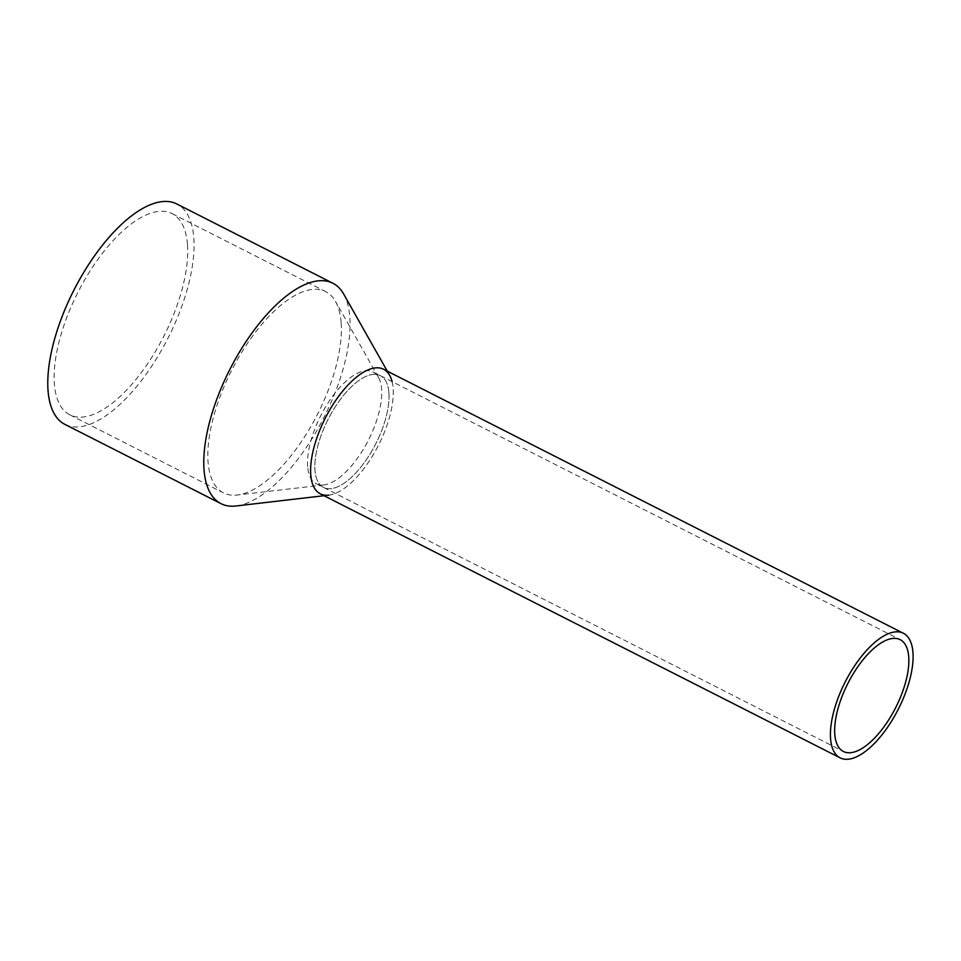 <?xml version="1.0" encoding="UTF-8"?>
<svg xmlns="http://www.w3.org/2000/svg" width="961" height="961" viewBox="0 0 961 961"><rect width="100%" height="100%" fill="white"/><g stroke="black" fill="none" stroke-linecap="round" stroke-linejoin="round"><path stroke-width="0.72" stroke-dasharray="4.8 3.6" d="M320.313 493.834A69.865 29.851 116.9 0 0 367.799 463.202A69.865 29.851 116.9 0 0 393.133 388.316A69.865 29.851 116.9 0 0 383.583 369.264M388.905 392.761A62.693 26.788 116.9 0 0 380.34 375.643A62.693 26.788 116.9 0 0 337.719 403.139A62.693 26.788 116.9 0 0 314.98 470.337A62.693 26.788 116.9 0 0 323.557 487.443A62.693 26.788 116.9 0 0 366.177 459.947A62.693 26.788 116.9 0 0 388.905 392.761A62.693 26.788 116.9 0 0 380.34 375.643A62.693 26.788 116.9 0 0 337.719 403.139A62.693 26.788 116.9 0 0 314.98 470.337A62.693 26.788 116.9 0 0 323.557 487.443A62.693 26.788 116.9 0 0 366.177 459.947A62.693 26.788 116.9 0 0 388.905 392.761M392.088 381.613A69.865 29.851 -63.1 0 1 393.133 388.316A69.865 29.851 -63.1 0 1 372.916 455.274A69.865 29.851 -63.1 0 1 328.782 495.155L324.013 495.72M343.618 293.946A123.597 52.819 -63.1 0 1 349.792 316.962A123.597 52.819 -63.1 0 1 314.007 435.417A123.597 52.819 -63.1 0 1 235.925 505.991M64.952 424.414A123.597 52.819 116.9 0 0 148.967 370.201A123.597 52.819 116.9 0 0 193.786 237.727A123.597 52.819 116.9 0 0 176.896 204.008M341.131 322.44A112.857 48.23 116.9 0 0 335.497 301.418A112.857 48.23 116.9 0 0 325.707 291.639A112.857 48.23 116.9 0 0 248.983 341.131A112.857 48.23 116.9 0 0 208.069 462.085A112.857 48.23 116.9 0 0 223.493 492.885A112.857 48.23 116.9 0 0 237.163 495.023A112.857 48.23 116.9 0 0 308.469 430.588A112.857 48.23 116.9 0 0 341.131 322.44M187.455 244.382A112.857 48.23 116.9 0 0 172.019 213.582A112.857 48.23 116.9 0 0 95.307 263.074A112.857 48.23 116.9 0 0 54.381 384.028A112.857 48.23 116.9 0 0 69.817 414.828A112.857 48.23 116.9 0 0 146.528 365.336A112.857 48.23 116.9 0 0 187.455 244.382M307.664 466.626A62.693 26.788 -63.1 0 1 330.392 399.428A62.693 26.788 -63.1 0 1 373.012 371.931A62.693 26.788 -63.1 0 1 378.454 377.361A62.693 26.788 -63.1 0 1 381.589 389.037A62.693 26.788 -63.1 0 1 363.438 449.123A62.693 26.788 -63.1 0 1 323.833 484.921A62.693 26.788 -63.1 0 1 316.229 483.731A62.693 26.788 -63.1 0 1 307.664 466.626M373.012 371.931L900.157 639.666M316.229 483.731L843.374 751.466M389.649 375.319L387.283 371.138M172.019 213.582L325.707 291.639M69.817 414.828L223.493 492.885M378.454 377.361L335.497 301.418M323.833 484.921L237.163 495.023"/><path stroke-width="1.44" d="M912.95 652.339A69.865 29.851 116.9 0 0 903.4 633.275A69.865 29.851 116.9 0 0 855.903 663.919A69.865 29.851 116.9 0 0 830.58 738.793A69.865 29.851 116.9 0 0 840.13 757.857A69.865 29.851 116.9 0 0 887.616 727.213A69.865 29.851 116.9 0 0 912.95 652.339M903.4 633.275L383.583 369.264A69.865 29.851 116.9 0 0 336.086 399.896A69.865 29.851 116.9 0 0 310.763 474.77A69.865 29.851 116.9 0 0 320.313 493.834L840.13 757.857M908.722 656.771A62.693 26.788 116.9 0 0 900.157 639.666A62.693 26.788 116.9 0 0 857.536 667.162A62.693 26.788 116.9 0 0 834.797 734.36A62.693 26.788 116.9 0 0 843.374 751.466A62.693 26.788 116.9 0 0 885.994 723.969A62.693 26.788 116.9 0 0 908.722 656.771M328.782 495.155A69.865 29.851 -63.1 0 1 310.763 474.77A69.865 29.851 -63.1 0 1 341.503 392.581A69.865 29.851 -63.1 0 1 389.649 375.319A69.865 29.851 -63.1 0 1 392.088 381.613M324.013 495.72L235.925 505.991A123.597 52.819 -63.1 0 1 220.946 503.636A123.597 52.819 -63.1 0 1 204.044 469.917A123.597 52.819 -63.1 0 1 248.863 337.443A123.597 52.819 -63.1 0 1 332.89 283.243A123.597 52.819 -63.1 0 1 343.618 293.946L387.283 371.138M332.89 283.243L176.896 204.008A123.597 52.819 116.9 0 0 92.869 258.209A123.597 52.819 116.9 0 0 48.05 390.683A123.597 52.819 116.9 0 0 64.952 424.414L220.946 503.636"/></g></svg>
